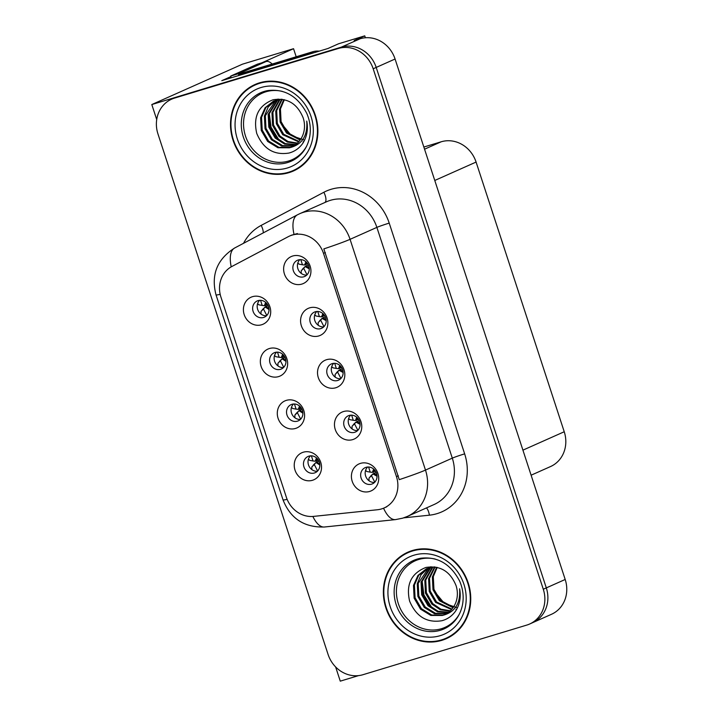 <?xml version="1.0" encoding="UTF-8"?>
<svg xmlns="http://www.w3.org/2000/svg" width="717" height="717" viewBox="0 0 717 717"><rect width="100%" height="100%" fill="white"/><g stroke="black" fill="none" stroke-linecap="round" stroke-linejoin="round"><path stroke-width="1.08" d="M332.195 363.627A8.873 8.048 -114 0 0 331.335 363.949A8.873 8.048 -114 0 0 327.4 374.866A8.873 8.048 -114 0 0 337.698 380.476A8.873 8.048 -114 0 0 338.558 380.153A8.873 8.048 -114 0 0 342.493 369.237A8.873 8.048 -114 0 0 332.195 363.627M340.647 378.746A8.873 8.048 66 0 1 332.123 373.306A8.873 8.048 66 0 1 333.781 363.331M326.585 359.692A14.779 13.417 -114 0 0 318.312 377.626A14.779 13.417 -114 0 0 335.753 387.772A14.779 13.417 -114 0 0 344.035 369.838A14.779 13.417 -114 0 0 326.585 359.692M291.962 404.298A8.873 8.048 -114 0 0 291.111 404.621A8.873 8.048 -114 0 0 287.167 415.537A8.873 8.048 -114 0 0 297.465 421.148A8.873 8.048 -114 0 0 298.326 420.825A8.873 8.048 -114 0 0 302.26 409.909A8.873 8.048 -114 0 0 291.962 404.298M300.414 419.418A8.873 8.048 66 0 1 291.891 413.978A8.873 8.048 66 0 1 293.549 404.003M286.352 400.364A14.779 13.417 -114 0 0 278.079 418.298A14.779 13.417 -114 0 0 295.529 428.443A14.779 13.417 -114 0 0 303.802 410.509A14.779 13.417 -114 0 0 286.352 400.364M349.134 415.466A8.873 8.048 -114 0 0 348.283 415.788A8.873 8.048 -114 0 0 344.339 426.705A8.873 8.048 -114 0 0 354.646 432.315A8.873 8.048 -114 0 0 355.498 431.993A8.873 8.048 -114 0 0 359.441 421.076A8.873 8.048 -114 0 0 349.134 415.466M357.586 430.594A8.873 8.048 66 0 1 349.062 425.145A8.873 8.048 66 0 1 350.721 415.17M343.524 411.54A14.779 13.417 -114 0 0 335.251 429.465A14.779 13.417 -114 0 0 352.701 439.611A14.779 13.417 -114 0 0 360.974 421.677A14.779 13.417 -114 0 0 343.524 411.54M366.082 467.314A8.873 8.048 -114 0 0 365.222 467.627A8.873 8.048 -114 0 0 361.287 478.544A8.873 8.048 -114 0 0 371.585 484.154A8.873 8.048 -114 0 0 372.446 483.832A8.873 8.048 -114 0 0 376.38 472.924A8.873 8.048 -114 0 0 366.082 467.314M374.534 482.433A8.873 8.048 66 0 1 366.011 476.984A8.873 8.048 66 0 1 367.669 467.009M360.472 463.379A14.779 13.417 -114 0 0 352.199 481.304A14.779 13.417 -114 0 0 369.649 491.45A14.779 13.417 -114 0 0 377.922 473.516A14.779 13.417 -114 0 0 360.472 463.379M315.247 311.787A8.873 8.048 -114 0 0 314.396 312.11A8.873 8.048 -114 0 0 310.452 323.017A8.873 8.048 -114 0 0 320.759 328.628A8.873 8.048 -114 0 0 321.61 328.314A8.873 8.048 -114 0 0 325.554 317.398A8.873 8.048 -114 0 0 315.247 311.787M323.699 326.907A8.873 8.048 66 0 1 315.175 321.467A8.873 8.048 66 0 1 316.833 311.492M309.636 307.853A14.779 13.417 -114 0 0 301.364 325.787A14.779 13.417 -114 0 0 318.814 335.932A14.779 13.417 -114 0 0 327.086 317.998A14.779 13.417 -114 0 0 309.636 307.853M298.308 259.948A8.873 8.048 -114 0 0 297.447 260.271A8.873 8.048 -114 0 0 293.513 271.178A8.873 8.048 -114 0 0 303.811 276.789A8.873 8.048 -114 0 0 304.671 276.475A8.873 8.048 -114 0 0 308.606 265.559A8.873 8.048 -114 0 0 298.308 259.948M306.759 275.068A8.873 8.048 66 0 1 298.236 269.628A8.873 8.048 66 0 1 299.894 259.653M292.697 256.014A14.779 13.417 -114 0 0 284.416 273.948A14.779 13.417 -114 0 0 301.866 284.084A14.779 13.417 -114 0 0 310.147 266.159A14.779 13.417 -114 0 0 292.697 256.014M258.075 300.62A8.873 8.048 -114 0 0 257.224 300.943A8.873 8.048 -114 0 0 253.28 311.85A8.873 8.048 -114 0 0 263.578 317.461A8.873 8.048 -114 0 0 264.439 317.147A8.873 8.048 -114 0 0 268.373 306.231A8.873 8.048 -114 0 0 258.075 300.62M266.527 315.74A8.873 8.048 66 0 1 258.003 310.3A8.873 8.048 66 0 1 259.662 300.324M252.465 296.686A14.779 13.417 -114 0 0 244.192 314.62A14.779 13.417 -114 0 0 261.642 324.756A14.779 13.417 -114 0 0 269.915 306.831A14.779 13.417 -114 0 0 252.465 296.686M275.023 352.459A8.873 8.048 -114 0 0 274.163 352.782A8.873 8.048 -114 0 0 270.219 363.689A8.873 8.048 -114 0 0 280.526 369.3A8.873 8.048 -114 0 0 281.378 368.986A8.873 8.048 -114 0 0 285.321 358.07A8.873 8.048 -114 0 0 275.023 352.459M283.475 367.579A8.873 8.048 66 0 1 274.952 362.139A8.873 8.048 66 0 1 276.601 352.164M269.404 348.525A14.779 13.417 -114 0 0 261.131 366.459A14.779 13.417 -114 0 0 278.581 376.604A14.779 13.417 -114 0 0 286.854 358.67A14.779 13.417 -114 0 0 269.404 348.525M308.91 456.137A8.873 8.048 -114 0 0 308.05 456.46A8.873 8.048 -114 0 0 304.116 467.376A8.873 8.048 -114 0 0 314.413 472.987A8.873 8.048 -114 0 0 315.265 472.664A8.873 8.048 -114 0 0 319.208 461.748A8.873 8.048 -114 0 0 308.91 456.137M317.362 471.266A8.873 8.048 66 0 1 308.839 465.817A8.873 8.048 66 0 1 310.497 455.842M303.3 452.212A14.779 13.417 -114 0 0 295.019 470.137A14.779 13.417 -114 0 0 312.469 480.282A14.779 13.417 -114 0 0 320.741 462.348A14.779 13.417 -114 0 0 303.3 452.212M292.079 235.122A26.61 24.154 -114 0 0 289.516 236.072A26.61 24.154 -114 0 0 288.189 236.718L231.941 266.446A26.61 24.154 -114 0 0 220.944 297.125L286.37 497.293A26.61 24.154 -114 0 0 313.634 516.383L377.429 509.751A26.61 24.154 -114 0 0 384.142 507.959A26.61 24.154 -114 0 0 396.465 476.644L323.492 253.37A26.61 24.154 -114 0 0 292.079 235.122M335.619 666.927L340.27 681.15L358.563 675.611M230.91 76.602L221.795 80.662L327.947 48.505L338.514 43.8L364.756 35.85L354.18 40.555L360.185 38.745A29.567 26.843 -114 0 1 395.076 59.018L565.193 579.479A29.567 26.843 -114 0 1 551.498 614.281L532.614 622.688A29.567 26.843 -114 0 0 546.309 587.886L376.201 67.434A29.567 26.843 -114 0 0 341.301 47.152L151.807 104.548L156.709 119.551M364.756 35.85L365.374 37.759M151.807 104.548L242.445 64.18L293.549 48.702L261.75 62.863M423.846 147.039L441.197 141.787A29.567 26.843 66 0 1 476.088 162.069L564.234 431.751A29.567 26.843 66 0 1 550.539 466.552L531.109 475.201M293.549 48.702L296.184 56.768M259.509 82.84A47.304 42.948 -114 0 0 254.947 84.543A47.304 42.948 -114 0 0 233.939 142.746A47.304 42.948 -114 0 0 288.879 172.672A47.304 42.948 -114 0 0 293.441 170.978A47.304 42.948 -114 0 0 314.449 112.766A47.304 42.948 -114 0 0 259.509 82.84M256.471 83.898A47.304 42.948 -114 0 0 251.47 86.874M289.381 171.999A47.304 42.948 -114 0 0 291.9 171.327A47.304 42.948 -114 0 0 294.938 170.27M412.374 550.522A47.304 42.948 -114 0 0 407.812 552.224A47.304 42.948 -114 0 0 386.795 610.436A47.304 42.948 -114 0 0 441.735 640.362A47.304 42.948 -114 0 0 446.306 638.659A47.304 42.948 -114 0 0 467.314 580.447A47.304 42.948 -114 0 0 412.374 550.522M409.335 551.588A47.304 42.948 -114 0 0 404.334 554.555M442.246 639.681A47.304 42.948 -114 0 0 444.755 639.008A47.304 42.948 -114 0 0 447.802 637.951M323.824 248.898L399.252 479.655A34.497 1.64 -18.1 0 0 425.486 470.083A39.426 35.787 66 0 1 407.229 516.482L434.036 504.544A39.426 35.787 -114 0 0 452.302 458.145L376.873 227.388A39.426 35.787 -114 0 0 330.34 200.348A39.426 35.787 -114 0 0 326.54 201.764L299.724 213.702A39.426 35.787 66 0 1 303.533 212.286A39.426 35.787 66 0 1 350.066 239.326A34.497 1.64 161.9 0 1 323.824 248.898M291.559 235.167L297.421 233.554M529.594 624.041L532.614 622.688A29.567 26.843 -114 0 0 546.309 587.886L376.201 67.434A29.567 26.843 -114 0 0 341.301 47.152L177.529 96.75A29.567 26.843 -114 0 0 174.679 97.817L171.659 99.161A29.567 26.843 -114 0 0 157.964 133.962L328.072 654.424A29.567 26.843 -114 0 0 362.972 674.706L526.744 625.099A29.567 26.843 -114 0 0 529.594 624.041A29.567 26.843 -114 0 0 543.289 589.24L373.181 68.778A29.567 26.843 -114 0 0 338.281 48.496L174.509 98.104A29.567 26.843 -114 0 0 171.659 99.161M311.384 455.833L313.033 460.968L315.184 461.21L316.493 457.894M312.979 460.95L309.601 460.332L308.444 459.104M314.136 464.491L311.823 466.937L311.859 469.617M313.221 465.172L315.695 462.77L314.297 464.535L317.631 470.988M317.066 458.432L316.439 460.968L315.184 461.21M319.854 465.055L315.946 462.492L313.428 464.939M315.695 462.77L316.771 461.981L319.8 464.231M316.439 460.968L318.285 459.938M318.984 461.219L316.771 461.981M373.682 469.079L372.365 472.369L370.214 472.127L368.601 467M370.124 472.109L366.772 471.499L365.625 470.271M374.812 482.147L371.478 475.712L372.876 473.946L377.025 476.196M371.478 475.712L368.995 478.105L369.04 480.784M368.995 478.105L372.876 473.946L376.165 472.395M372.365 472.369L375.457 471.105M370.608 476.106L372.876 473.946M371.316 475.658L370.393 476.339M294.445 403.985L296.094 409.129L298.245 409.371L299.545 406.055M296.031 409.111L292.653 408.493L291.505 407.265M296.282 413.333L294.875 415.098L294.92 417.778M297.197 412.651L298.756 410.931L297.349 412.696L300.683 419.149M300.127 406.584L299.5 409.129L298.245 409.371M302.906 413.216L299.007 410.653L296.488 413.1M298.756 410.931L299.823 410.142L302.861 412.392M299.5 409.129L301.337 408.098M302.045 409.38L299.823 410.142M277.497 352.146L279.146 357.281L281.297 357.523L282.606 354.216M279.092 357.272L275.713 356.654L274.557 355.426M280.248 360.812L277.936 363.259L277.972 365.93M279.334 361.493L281.808 359.092L280.41 360.857L283.744 367.31M283.179 354.745L282.552 357.281L281.297 357.523M285.966 361.377L282.059 358.814L279.54 361.26M281.808 359.092L282.883 358.294L285.913 360.543M282.552 357.281L284.398 356.259M285.097 357.541L282.883 358.294M260.549 300.306L262.207 305.442L264.358 305.684L265.657 302.377M262.144 305.433L258.765 304.815L257.618 303.587M263.309 308.973L260.988 311.42L261.033 314.091M262.386 309.654L264.869 307.252L263.462 309.018L266.796 315.471M266.24 302.906L265.604 305.442L264.358 305.684M269.018 309.529L265.12 306.975L262.601 309.421M264.869 307.252L265.935 306.455L268.974 308.704M265.604 305.442L267.45 304.42M268.158 305.702L265.935 306.455M356.743 417.24L355.417 420.529L353.266 420.287L351.653 415.161M353.176 420.27L349.833 419.66L348.677 418.432M357.873 430.308L354.53 423.872L355.937 422.107L360.077 424.347M354.53 423.872L352.047 426.265L352.092 428.945M352.047 426.265L355.937 422.107L359.217 420.556M355.417 420.529L358.509 419.266M353.669 424.258L355.937 422.107M354.368 423.819L353.445 424.5M339.795 365.392L338.478 368.69L336.327 368.448L334.705 363.322M336.237 368.43L332.885 367.821L331.738 366.593M340.925 378.468L337.59 372.033L338.989 370.259L343.138 372.508M337.59 372.033L335.108 374.426L335.153 377.106M335.108 374.426L338.989 370.259L342.278 368.717M338.478 368.69L341.57 367.427M336.721 372.419L338.989 370.259M337.42 371.98L336.506 372.661M322.856 313.553L321.53 316.851L319.379 316.609L317.765 311.483M319.289 316.591L315.946 315.982L314.79 314.754M323.985 326.629L320.642 320.185L322.041 318.42L326.19 320.669M320.642 320.185L318.16 322.587L318.205 325.258M318.16 322.587L322.041 318.42L325.33 316.878M321.53 316.851L324.622 315.588M319.782 320.58L322.041 318.42M320.481 320.14L319.558 320.822M305.908 261.714L304.591 265.012L302.44 264.77L300.817 259.635M302.341 264.752L298.998 264.143L297.842 262.915M307.037 274.79L303.694 268.346L305.101 266.581L309.251 268.83M303.694 268.346L301.221 270.748L301.257 273.419M301.221 270.748L305.101 266.581L308.391 265.039M304.591 265.012L307.683 263.748M302.834 268.741L305.101 266.581M303.533 268.301L302.619 268.983M231.259 77.786A19.709 8.219 73.1 0 0 230.731 76.056L257.161 64.279A19.709 8.219 -106.9 0 1 257.564 64.127L266.141 61.537A19.709 8.219 -106.9 0 1 272.164 64.037M230.731 76.056L239.308 73.457L265.738 61.68A19.709 8.219 -106.9 0 1 266.141 61.537M239.308 73.457A19.709 8.219 -106.9 0 1 239.577 74.308M238.895 75.473A19.709 17.889 -114 0 0 238.609 74.738L308.919 53.443A19.709 17.889 66 0 1 313.965 52.735M319.235 51.14A19.709 17.889 -114 0 0 312.693 51.767L242.391 73.062L238.609 74.738M306.688 146.026A36.468 33.107 66 0 1 288.53 161.038A36.468 33.107 66 0 1 245.492 136.024A36.468 33.107 66 0 1 265.899 91.794A36.468 33.107 66 0 1 282.355 91.391M289.39 147.792A24.638 22.37 -114 0 0 291.774 146.904A24.638 22.37 -114 0 0 303.183 117.902C297.286 103.553 287.23 97.512 273.016 99.788C258.407 105.56 252.984 116.772 256.74 133.425C263.282 148.939 274.046 155.472 289.05 153.035C294.759 151.475 299.348 148.222 302.834 143.266C306.984 136.633 308.283 129.248 306.751 121.092C307.826 135.871 302.036 144.771 289.39 147.792L277.963 147.756L267.638 141.437L261.257 130.467L260.621 117.758L265.093 107.765L273.544 101.07L281.602 99.215M304.573 140.156L291.389 135.621L281.996 124.22M259.671 83.306A46.811 42.5 66 0 1 314.037 112.919A46.811 42.5 66 0 1 293.235 170.521A46.811 42.5 66 0 1 288.718 172.205A46.811 42.5 66 0 1 234.351 142.593A46.811 42.5 66 0 1 255.153 84.991A46.811 42.5 66 0 1 259.671 83.306M299.939 167.294A46.811 42.5 66 0 1 296.264 169.176L293.235 170.521M300.163 140.039L286.522 133.021L280.141 122.06L279.505 109.351L283.789 99.6M300.513 139.537L287.463 132.6L281.082 121.639L280.446 108.93L284.335 99.726M298.675 141.876L282.74 134.706L276.359 123.736L275.722 111.036L281.736 99.233M299.061 141.437L283.681 134.285L277.309 123.315L276.672 110.615L282.229 99.304M297.08 143.463L287.374 142.056L278.967 136.391L272.585 125.421L271.949 112.712L279.576 99.385M297.492 143.086L288.046 141.527L279.908 135.97L273.527 125L272.89 112.291L280.114 99.322M295.395 144.816L284.676 144.135L275.185 138.067L268.812 127.106L268.176 114.397L277.488 99.762M295.825 144.502L285.348 143.615L276.135 137.646L269.753 126.685L269.117 113.976L277.999 99.645M293.612 145.972L281.745 146.08L271.411 139.752L265.03 128.782L264.394 116.082L268.221 106.967L275.471 100.326M275.928 100.075L278.133 99.054M294.069 145.703L282.659 145.65L272.352 139.331L265.98 128.361L265.344 115.661L275.973 100.165M276.421 99.905L277.802 99.188M292.213 146.698L290.34 147.37L278.913 147.344L268.579 141.016L262.198 130.046L261.562 117.337L265.873 107.559L274.019 100.873M303.9 141.473L303.04 141.885M255.153 84.991L258.174 83.647A46.811 42.5 66 0 1 262.028 82.168M281.88 142.065L278.366 138.981L271.044 127.214L269.269 113.232M278.537 139.833L271.331 129.356L268.678 117.427M459.543 613.716A36.468 33.107 66 0 1 441.394 628.719A36.468 33.107 66 0 1 398.356 603.705A36.468 33.107 66 0 1 418.764 559.475A36.468 33.107 66 0 1 435.219 559.072M442.255 615.473A24.638 22.37 -114 0 0 444.63 614.586A24.638 22.37 -114 0 0 456.048 585.583C450.151 571.234 440.095 565.202 425.88 567.47C411.271 573.25 405.849 584.463 409.604 601.106C416.138 616.62 426.911 623.154 441.914 620.725C447.614 619.165 452.212 615.903 455.698 610.947C459.839 604.323 461.148 596.929 459.615 588.782C460.69 603.562 454.901 612.452 442.255 615.473L430.827 615.446L420.503 609.118L414.121 598.148L413.485 585.439L417.957 575.446L426.409 568.76L434.457 566.905M457.437 607.837L444.253 603.302L434.852 591.91M412.526 550.997A46.811 42.5 66 0 1 466.892 580.609A46.811 42.5 66 0 1 446.099 638.211A46.811 42.5 66 0 1 441.582 639.887A46.811 42.5 66 0 1 387.216 610.275A46.811 42.5 66 0 1 408.009 552.673A46.811 42.5 66 0 1 412.526 550.997M452.803 634.984A46.811 42.5 66 0 1 449.12 636.857L446.099 638.211M453.019 607.72L439.378 600.712L432.996 589.741L432.36 577.033L436.653 567.281M453.377 607.218L440.328 600.29L433.946 589.32L433.31 576.611L437.2 567.407M451.54 609.558L435.604 602.388L429.223 591.426L428.587 578.718L434.601 566.923M451.916 609.127L436.545 601.966L430.164 591.005L429.528 578.296L435.094 566.986M449.944 611.144L440.238 609.737L431.831 604.072L425.45 593.102L424.814 580.403L432.441 567.066M450.357 610.767L440.91 609.208L432.772 603.651L426.391 592.681L425.755 579.981L432.978 567.004M448.259 612.506L437.54 611.816L428.049 605.757L421.668 594.787L421.031 582.079L430.343 567.443M448.69 612.184L438.212 611.305L428.999 605.336L422.618 594.366L421.981 581.657L430.863 567.335M446.476 613.653L434.601 613.761L424.276 607.433L417.894 596.472L417.258 583.763L421.085 574.649L428.336 568.007M428.793 567.756L430.998 566.735M446.924 613.385L435.524 613.331L425.217 607.012L418.836 596.051L418.199 583.342L428.829 567.846M429.286 567.586L430.657 566.869M445.078 614.379L443.196 615.052L431.768 615.025L421.444 608.697L415.062 597.727L414.426 585.027L418.728 575.249L426.884 568.554M456.765 609.163L455.895 609.567M408.009 552.673L411.029 551.328A46.811 42.5 66 0 1 414.892 549.858M434.744 609.746L431.231 606.663L423.908 594.895L422.134 580.913M431.401 607.514L424.195 597.037L421.542 585.108M360.185 38.745L338.281 48.496M395.076 59.018L373.181 68.778M565.193 579.479L543.289 589.24M564.234 431.751L522.917 450.151M476.088 162.069L434.771 180.469M441.197 141.787L424.554 149.199M396.465 476.644L398.347 475.801M323.492 253.37L325.375 252.536M464.652 453.861A9.859 0.466 -18.1 0 0 452.302 458.145L425.486 470.083L350.066 239.326L376.873 227.388A9.859 0.466 -18.1 0 1 389.223 223.112L464.652 453.861A49.276 44.732 66 0 1 437.065 513.632A49.276 44.732 66 0 1 429.393 515.182L403.707 517.844M299.724 213.702L297.394 214.84A34.497 14.439 62.1 0 0 293.997 234.262M287.123 499.346A34.497 1.64 161.9 0 1 283.027 499.874L216.014 294.857A34.497 1.64 -18.1 0 0 220.182 294.32M312.863 516.446A34.497 13.874 84.1 0 0 324.425 527.004C304.196 527.595 290.394 518.552 283.027 499.874M216.014 294.857C210.861 274.799 217.099 259.169 234.719 247.965A34.497 14.439 62.1 0 0 231.215 266.858M383.559 508.21A34.497 13.874 84.1 0 0 395.515 519.61L324.425 527.004M243.547 243.296A49.276 44.732 66 0 1 261.176 225.398L323.851 192.273A49.276 44.732 66 0 1 389.223 223.112M174.509 98.104L177.529 96.75M261.176 225.398A9.859 4.123 -117.9 0 1 263.273 232.873M323.851 192.273A9.859 4.123 -117.9 0 1 324.998 202.445M426.472 507.914A9.859 3.961 -95.9 0 1 429.393 515.182M314.297 464.535L311.814 466.937M373.62 472.127L374.256 469.608M376.972 475.362L373.951 473.148M297.349 412.696L294.875 415.098M280.41 360.857L277.927 363.259M263.462 309.018L260.988 311.42M356.672 420.287L357.308 417.769M360.033 423.523L357.003 421.309M339.733 368.448L340.369 365.93M343.084 371.684L340.064 369.47M322.784 316.609L323.421 314.091M326.145 319.845L323.116 317.631M305.836 264.77L306.482 262.252M309.197 268.006L306.177 265.792M312.693 51.767L308.919 53.443M257.161 64.279L265.738 61.68M287.526 162.58A37.481 34.022 66 0 1 243.287 136.875A37.481 34.022 66 0 1 264.259 91.418A37.481 34.022 66 0 1 267.835 90.566C284.73 88.621 297.698 96.212 306.759 113.34C310.165 121.254 311.115 129.239 309.592 137.297C307.808 145.766 303.802 152.461 297.591 157.364A37.481 34.022 66 0 1 287.526 162.58M261.042 87.519A42.384 38.467 66 0 1 311.061 116.593A42.384 38.467 66 0 1 287.347 167.993A42.384 38.467 66 0 1 237.327 138.928A42.384 38.467 66 0 1 261.042 87.519M440.381 630.27A37.481 34.022 66 0 1 396.151 604.565A37.481 34.022 66 0 1 417.124 559.108A37.481 34.022 66 0 1 420.7 558.247C437.585 556.302 450.563 563.894 459.615 581.03C463.03 588.935 463.971 596.92 462.456 604.978C460.664 613.456 456.666 620.142 450.446 625.045A37.481 34.022 66 0 1 440.381 630.27M413.906 555.209A42.384 38.467 66 0 1 463.926 584.274A42.384 38.467 66 0 1 440.211 635.674A42.384 38.467 66 0 1 390.191 606.609A42.384 38.467 66 0 1 413.906 555.209M289.516 236.072L291.64 235.131M384.142 507.959L386.741 506.802M395.515 519.61L402.712 518.167L407.229 516.482M297.394 214.84L234.719 247.965M309.601 460.332L313.033 460.968M366.772 471.499L370.214 472.127M292.653 408.493L296.094 409.129M275.713 356.654L279.146 357.29M258.765 304.815L262.207 305.442M349.833 419.66L353.266 420.287M332.885 367.821L336.327 368.448M315.946 315.982L319.379 316.609M298.998 264.143L302.44 264.77"/></g></svg>
